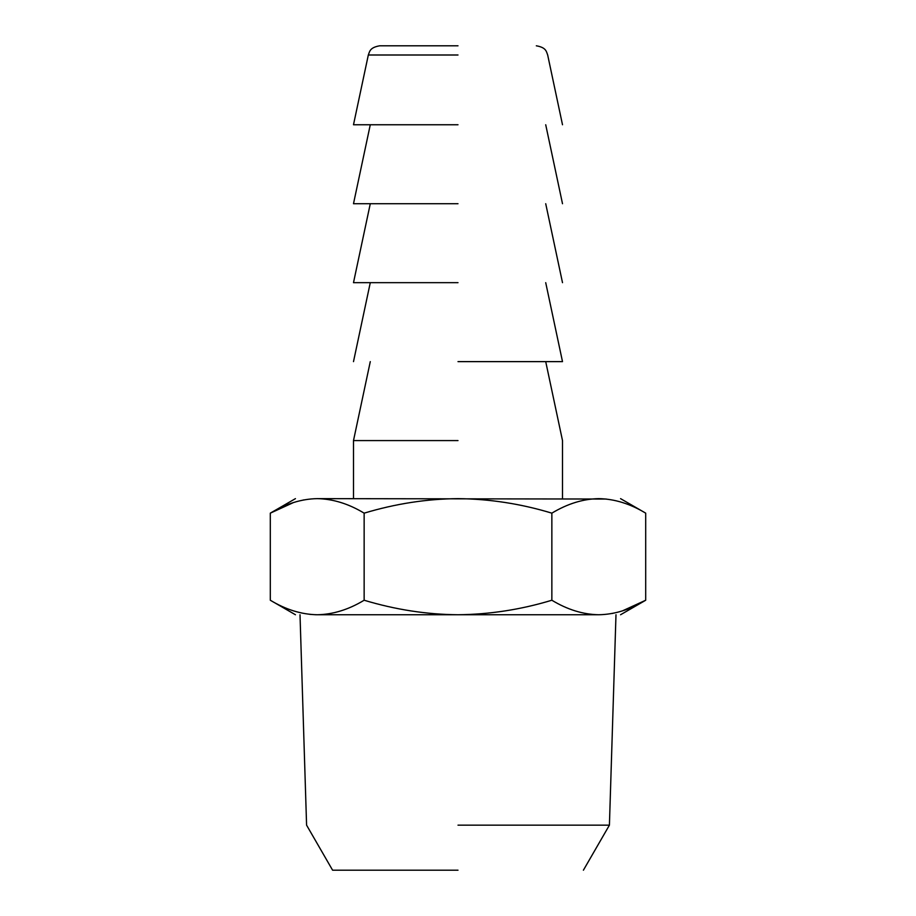 <?xml version="1.0" encoding="UTF-8"?>
<svg xmlns="http://www.w3.org/2000/svg" width="916" height="916" viewBox="0 0 916 916"><rect width="100%" height="100%" fill="white"/><g stroke="black" fill="none" stroke-linecap="round" stroke-linejoin="round"><path stroke-width="1.37" d="M458 870.2L332.6 870.2L458 870.2M458 825.156L609.415 825.156L458 825.156M295.444 614.75L270.3 600.232C285.815 609.621 301.456 614.464 317.222 614.75C332.943 614.464 348.595 609.632 364.144 600.232C395.414 609.655 426.696 614.487 458 614.75C489.671 614.43 520.964 609.598 551.856 600.232C567.37 609.621 583.023 614.464 598.778 614.75C627.723 614.75 627.723 614.75 598.778 614.75L317.222 614.75C288.277 614.75 288.277 614.75 317.222 614.75L315.791 614.739M458 45.8L379.682 45.8L458 45.8M315.585 614.728L309.734 614.35M598.778 614.75C614.51 614.464 630.151 609.632 645.7 600.232L622.548 610.823M612.758 613.377L612.117 613.491M270.3 600.232L270.3 513.155L293.452 502.563M303.242 500.022L303.883 499.896M364.144 600.232L364.144 513.155C348.63 503.777 332.977 498.934 317.222 498.636C301.49 498.922 285.849 503.766 270.3 513.155L295.444 498.636M551.856 600.232L551.856 513.155C520.964 503.8 489.671 498.957 458 498.636C426.696 498.899 395.414 503.743 364.144 513.155M620.556 614.75L645.7 600.232L645.7 513.155C630.185 503.777 614.544 498.934 598.778 498.636C583.057 498.922 567.405 503.766 551.856 513.155M317.222 498.636C288.277 498.636 288.277 498.636 317.222 498.636L606.266 499.037M458 124.759L353.496 124.759L458 124.759M598.778 498.636C627.723 498.636 627.723 498.636 598.778 498.636M458 203.718L353.496 203.718L458 203.718M458 440.585L353.496 440.585L458 440.585M458 282.666L353.496 282.666L458 282.666M458 361.625L562.504 361.625L458 361.625M458 54.994L368.324 54.994L458 54.994M583.4 870.2L609.415 825.156L615.987 614.75M300.013 614.75L306.585 825.156L332.6 870.2M353.496 124.759L368.324 54.994C369.663 51.777 369.526 47.563 379.682 45.8M562.504 124.759L547.676 54.994C546.337 51.777 546.474 47.563 536.318 45.8M620.556 498.636L645.7 513.155M353.496 203.718L370.282 124.759M545.718 124.759L562.504 203.718M353.496 498.636L353.496 440.585L370.282 361.625M545.718 361.625L562.504 440.585L562.504 498.636M353.496 282.666L370.282 203.718M545.718 203.718L562.504 282.666M353.496 361.625L370.282 282.666M545.718 282.666L562.504 361.625"/></g></svg>
